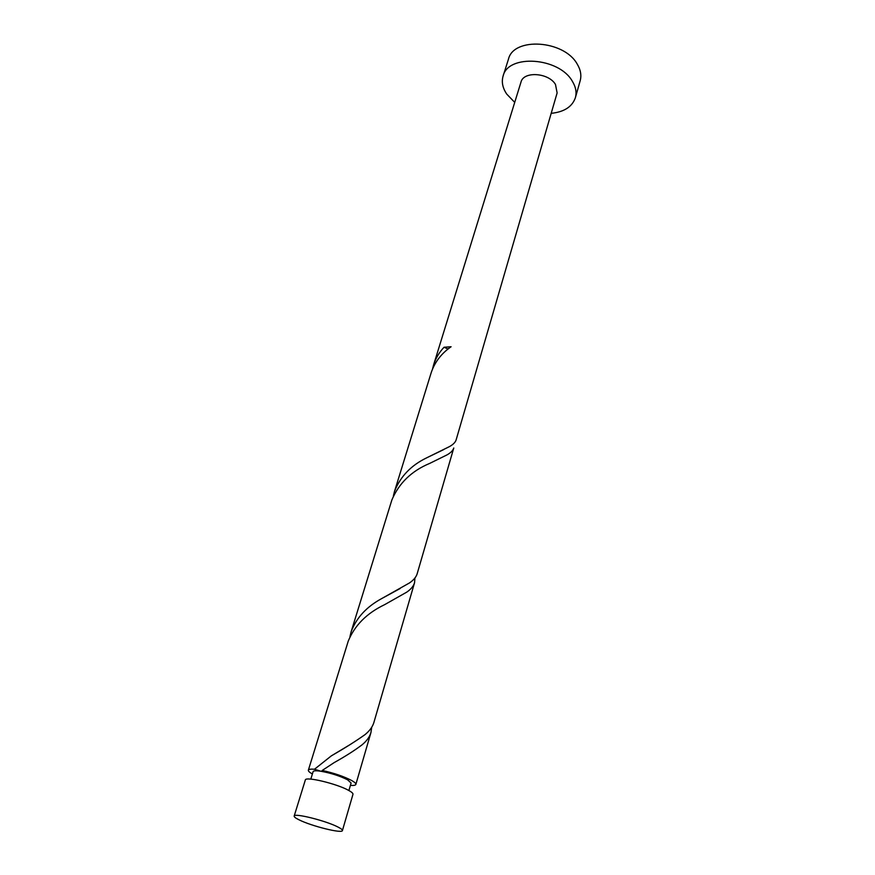 <?xml version="1.0" encoding="UTF-8"?>
<svg xmlns="http://www.w3.org/2000/svg" width="875" height="875" viewBox="0 0 875 875"><rect width="100%" height="100%" fill="white"/><g stroke="black" fill="none" stroke-linecap="round" stroke-linejoin="round"><path stroke-width="1.31" d="M337.98 827.039C326.025 820.75 293.891 812.744 294.175 816.08C294.011 816.889 295.619 818.125 298.998 819.798C311.248 826.066 342.42 833.82 342.42 830.561C342.595 829.795 341.108 828.625 337.98 827.039M294.175 816.08L305.331 779.997C305.211 776.147 337.039 783.759 348.709 790.431C351.761 792.116 353.183 793.406 352.975 794.292L342.42 830.561M310.811 779.111L313.108 771.63C313.534 770.656 316.138 770.536 320.895 771.247C331.067 773.117 340.003 775.983 347.681 779.855L351.094 783.027L348.895 790.541M551.184 113.334C564.156 111.989 572.228 106.783 575.389 97.694C576.822 92.4 575.794 86.888 572.283 81.167C558.928 57.28 508.047 53.889 503.114 76.005C501.375 81.911 502.589 87.948 506.745 94.095L514.719 102.386M575.389 97.694L580.191 80.697C581.634 75.337 580.639 69.781 577.183 64.039C564.025 40.009 513.483 36.837 508.462 59.172L503.114 76.005M448.088 349.016L444.03 347.255C439.162 352.45 435.684 358.323 433.606 364.864L520.986 82.097C523.458 70.995 548.68 72.636 555.494 84.481L557.123 92.936L456.138 439.863C455.394 442.302 453.152 444.555 449.411 446.633L426.934 457.702C411.163 465.248 400.356 476.492 394.494 491.455L393.411 495.775M433.606 364.864L432.6 368.769M444.03 347.255L451.095 346.741C441.427 353.445 434.809 362.053 431.233 372.553M312.375 774.003C309.487 772.362 308.142 771.083 308.361 770.175L348.239 641.145C354.692 625.352 366.833 613.178 384.672 604.636L406.798 592.113C410.944 589.247 413.525 586.13 414.542 582.772L373.877 722.509C372.575 726.819 369.633 730.844 365.061 734.595C355.928 741.092 344.673 748.191 331.297 755.891L314.486 769.245L320.895 771.247L322.842 770.973L322.219 770.448C333.977 773.062 343.777 776.409 351.619 780.478C354.659 782.184 356.07 783.497 355.852 784.416C355.534 785.302 353.708 785.63 350.394 785.411M322.219 770.448L334.195 762.584C345.33 756.372 354.627 750.455 362.064 744.833C366.658 741.048 369.622 736.947 370.945 732.55L371.7 727.311M308.361 770.175C308.711 769.245 310.745 768.939 314.486 769.245M351.159 631.695L391.869 499.953C399.022 483.098 411.655 470.903 429.756 463.378L446.994 454.902C450.745 452.802 452.998 450.494 453.775 448L417.167 573.759C416.172 577.041 413.613 580.103 409.489 582.936L381.719 598.566C366.592 606.769 356.398 617.816 351.159 631.695L349.978 636.508M414.542 582.772L414.947 577.981M394.494 491.455L431.233 372.564M355.852 784.416L370.945 732.55M426.934 457.702L443.691 449.597M381.719 598.566L400.148 588.514M331.297 755.891L351.127 743.991"/></g></svg>
